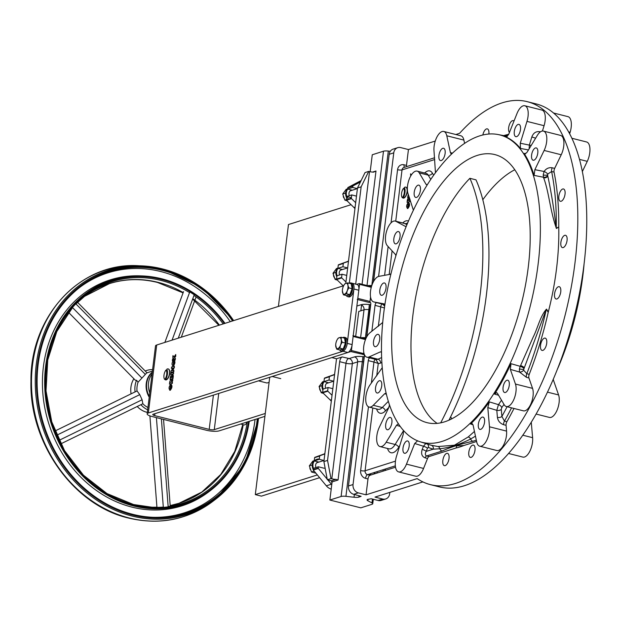 <?xml version="1.0" encoding="UTF-8"?>
<svg xmlns="http://www.w3.org/2000/svg" width="621" height="621" viewBox="0 0 621 621"><rect width="100%" height="100%" fill="white"/><g stroke="black" fill="none" stroke-linecap="round" stroke-linejoin="round"><path stroke-width="0.93" d="M445.179 465.61A6.35 2.864 -75.8 0 0 448.89 459.354A6.35 2.864 -75.8 0 0 447.485 453.338A6.35 2.864 -75.8 0 0 446.678 453.377A6.35 2.864 -75.8 0 0 442.967 459.633A6.35 2.864 -75.8 0 0 444.372 465.649A6.35 2.864 -75.8 0 0 445.179 465.61M471.145 457.374A6.35 2.864 -75.8 0 0 474.855 451.118A6.35 2.864 -75.8 0 0 473.45 445.102A6.35 2.864 -75.8 0 0 472.651 445.141A6.35 2.864 -75.8 0 0 468.933 451.405A6.35 2.864 -75.8 0 0 470.345 457.413A6.35 2.864 -75.8 0 0 471.145 457.374M542.878 350.384A6.35 2.864 -75.8 0 0 546.589 344.127A6.35 2.864 -75.8 0 0 545.184 338.111A6.35 2.864 -75.8 0 0 544.384 338.15A6.35 2.864 -75.8 0 0 540.674 344.407A6.35 2.864 -75.8 0 0 542.079 350.423A6.35 2.864 -75.8 0 0 542.878 350.384M556.905 298.965A6.35 2.864 -75.8 0 0 560.616 292.708A6.35 2.864 -75.8 0 0 559.211 286.692A6.35 2.864 -75.8 0 0 558.411 286.731A6.35 2.864 -75.8 0 0 554.7 292.988A6.35 2.864 -75.8 0 0 556.106 299.004A6.35 2.864 -75.8 0 0 556.905 298.965M563.216 247.569A6.35 2.864 -75.8 0 0 566.926 241.313A6.35 2.864 -75.8 0 0 565.521 235.305A6.35 2.864 -75.8 0 0 564.722 235.336A6.35 2.864 -75.8 0 0 561.004 241.6A6.35 2.864 -75.8 0 0 562.416 247.608A6.35 2.864 -75.8 0 0 563.216 247.569M561.19 201.243A6.35 2.864 -75.8 0 0 564.9 194.986A6.35 2.864 -75.8 0 0 563.495 188.97A6.35 2.864 -75.8 0 0 562.696 189.009A6.35 2.864 -75.8 0 0 558.985 195.266A6.35 2.864 -75.8 0 0 560.39 201.282A6.35 2.864 -75.8 0 0 561.19 201.243M513.994 121.072A6.35 2.864 -75.8 0 0 513.288 120.645A6.35 2.864 -75.8 0 0 512.488 120.676A6.35 2.864 -75.8 0 0 508.979 126.024A6.35 2.864 -75.8 0 0 509.445 132.483M488.859 134.035A6.35 2.864 -75.8 0 0 487.322 128.873A6.35 2.864 -75.8 0 0 486.515 128.912A6.35 2.864 -75.8 0 0 482.843 134.99M569.636 133.833L570.109 132.281A13.165 5.938 -75.8 0 0 567.974 116.647L553.482 112.991M582.327 171.613L587.272 161.344A13.165 5.938 -75.8 0 0 586.589 141.976L571.84 138.25M477.285 155.405A138.258 62.341 104.2 0 1 494.782 154.575A138.258 62.341 104.2 0 1 525.397 285.551A138.258 62.341 104.2 0 1 444.566 421.838A138.258 62.341 104.2 0 1 427.069 422.668A138.258 62.341 104.2 0 1 396.446 291.691A138.258 62.341 104.2 0 1 477.285 155.405M442.168 441.376A158.534 71.477 104.2 0 1 420.277 441.81A158.534 71.477 104.2 0 1 387.388 290.092A158.534 71.477 104.2 0 1 479.684 135.867A158.534 71.477 104.2 0 1 497.902 134.509A158.534 71.477 104.2 0 1 535.232 283.06A158.534 71.477 104.2 0 1 442.168 441.376M420.277 441.81L430.043 444.9A159.139 71.749 -75.8 0 0 431.385 445.288L438.015 446.538L454.44 445.218L468.187 436.967L474.102 431.742A3.291 2.5 -129.6 0 1 474.545 431.913M464.586 143.358L463.887 140.098A13.165 5.938 -75.8 0 0 460.852 135.782L443.759 131.466A13.165 5.938 -75.8 0 0 442.09 131.543A13.165 5.938 -75.8 0 0 434.001 150.864L435.461 172.685M451.397 154.179L450.411 152.665L446.794 135.782A13.165 5.938 -75.8 0 0 443.759 131.466M390.982 273.69L389.895 274.358L378.934 276.353A13.165 5.938 -75.8 0 0 378.492 276.461A13.165 5.938 -75.8 0 0 370.791 289.44A13.165 5.938 -75.8 0 0 373.71 301.915A13.165 5.938 -75.8 0 0 373.873 301.953L384.057 303.863L384.896 304.554M442.781 148.31A6.35 2.864 104.2 0 1 443.58 148.272A6.35 2.864 104.2 0 1 444.985 154.287A6.35 2.864 104.2 0 1 441.275 160.544A6.35 2.864 104.2 0 1 440.468 160.583A6.35 2.864 104.2 0 1 439.063 154.567A6.35 2.864 104.2 0 1 442.781 148.31M427.101 185.027L426.068 184.375L419.253 172.871A13.165 5.938 -75.8 0 0 417.165 171.124A13.165 5.938 -75.8 0 0 415.496 171.21A13.165 5.938 -75.8 0 0 408.789 180.377A13.165 5.938 -75.8 0 0 408.028 193.605L413.369 210.177M418.057 185.174A6.35 2.864 104.2 0 1 418.865 185.136A6.35 2.864 104.2 0 1 420.27 191.152A6.35 2.864 104.2 0 1 416.559 197.408A6.35 2.864 104.2 0 1 415.752 197.447A6.35 2.864 104.2 0 1 414.347 191.431A6.35 2.864 104.2 0 1 418.057 185.174M406.274 226.269L405.218 226.308L395.872 221.309A13.165 5.938 -75.8 0 0 395.251 221.06A13.165 5.938 -75.8 0 0 393.582 221.146A13.165 5.938 -75.8 0 0 386.293 232.285A13.165 5.938 -75.8 0 0 387.302 245.668L395.344 254.385L395.911 255.642M397.688 231.594A6.35 2.864 104.2 0 1 398.496 231.555A6.35 2.864 104.2 0 1 399.901 237.571A6.35 2.864 104.2 0 1 396.19 243.828A6.35 2.864 104.2 0 1 395.383 243.867A6.35 2.864 104.2 0 1 393.978 237.851A6.35 2.864 104.2 0 1 397.688 231.594M371.863 331.28L375.045 305.322A2.352 1.063 104.2 0 1 376.473 302.699A2.352 1.063 104.2 0 1 376.691 302.668M375.705 359.419A13.165 5.938 -75.8 0 0 375.876 359.466L378.259 363.448L376.737 375.845M395.344 465.851L367.547 474.669L369.984 475.282A3.291 1.483 -75.8 0 0 367.989 478.962L366.048 494.821L358.309 492.872A7.056 6.063 -107.6 0 1 353.046 484.535L368.261 360.615A2.352 1.063 104.2 0 1 369.681 357.983A2.352 1.063 104.2 0 1 369.899 357.96M379.377 380.727A6.35 2.864 104.2 0 1 380.184 380.696A6.35 2.864 104.2 0 1 381.589 386.704A6.35 2.864 104.2 0 1 377.879 392.969A6.35 2.864 104.2 0 1 377.071 393A6.35 2.864 104.2 0 1 375.666 386.992A6.35 2.864 104.2 0 1 379.377 380.727M389.538 417.467A6.35 2.864 104.2 0 1 390.337 417.428A6.35 2.864 104.2 0 1 391.75 423.444A6.35 2.864 104.2 0 1 388.032 429.701A6.35 2.864 104.2 0 1 387.232 429.74A6.35 2.864 104.2 0 1 385.827 423.724A6.35 2.864 104.2 0 1 389.538 417.467M406.84 441.011A6.35 2.864 104.2 0 1 407.64 440.972A6.35 2.864 104.2 0 1 409.045 446.988A6.35 2.864 104.2 0 1 405.334 453.245A6.35 2.864 104.2 0 1 404.535 453.283A6.35 2.864 104.2 0 1 403.13 447.267A6.35 2.864 104.2 0 1 406.84 441.011M482.199 417.118A6.35 2.864 104.2 0 1 483.006 417.079A6.35 2.864 104.2 0 1 484.411 423.087A6.35 2.864 104.2 0 1 480.701 429.352A6.35 2.864 104.2 0 1 479.893 429.39A6.35 2.864 104.2 0 1 478.488 423.375A6.35 2.864 104.2 0 1 482.199 417.118M506.922 380.246A6.35 2.864 104.2 0 1 507.722 380.207A6.35 2.864 104.2 0 1 509.127 386.223A6.35 2.864 104.2 0 1 505.416 392.48A6.35 2.864 104.2 0 1 504.617 392.519A6.35 2.864 104.2 0 1 503.212 386.503A6.35 2.864 104.2 0 1 506.922 380.246M463.856 445.521L456.683 445.925L456.093 447.982A159.62 71.966 -75.8 0 0 459.951 446.941A159.62 71.966 -75.8 0 0 463.856 445.521L476.602 441.477M366.048 494.821L417.165 478.612A197.509 89.051 -75.8 0 0 430.462 484.644L439.42 486.903A197.509 89.051 -75.8 0 0 464.415 485.715A197.509 89.051 -75.8 0 0 579.89 291.024A197.509 89.051 -75.8 0 0 536.156 103.909L527.198 101.65A197.509 89.051 -75.8 0 0 502.195 102.838A197.509 89.051 -75.8 0 0 459.556 133.344L455.853 134.516M430.462 484.644A197.509 89.051 -75.8 0 0 455.465 483.456A197.509 89.051 -75.8 0 0 570.94 288.765A197.509 89.051 -75.8 0 0 527.198 101.65M377.351 334.401A6.35 2.864 104.2 0 1 378.158 334.362A6.35 2.864 104.2 0 1 379.563 340.378A6.35 2.864 104.2 0 1 375.852 346.634A6.35 2.864 104.2 0 1 375.045 346.673A6.35 2.864 104.2 0 1 373.64 340.657A6.35 2.864 104.2 0 1 377.351 334.401M383.662 283.013A6.35 2.864 104.2 0 1 384.469 282.974A6.35 2.864 104.2 0 1 385.874 288.99A6.35 2.864 104.2 0 1 382.163 295.247A6.35 2.864 104.2 0 1 381.356 295.285A6.35 2.864 104.2 0 1 379.951 289.27A6.35 2.864 104.2 0 1 383.662 283.013M542.436 131.023L544.066 125.706A13.165 5.938 -75.8 0 0 541.931 110.072L524.838 105.756A13.165 5.938 -75.8 0 0 523.169 105.834A13.165 5.938 -75.8 0 0 516.998 113.519L508.77 134.159L506.247 136.969M528.463 149.948L520.437 148.419L520.266 143.226L526.973 121.39A13.165 5.938 -75.8 0 0 524.838 105.756M498.554 395.22L494.533 394.094A158.588 71.5 -75.8 0 0 510.998 363.689L520.227 366.343A159.139 71.749 -75.8 0 0 520.577 365.583L533.121 337.242C537.716 328.315 540.2 315.98 546.519 309.118L548.304 311.975A159.62 71.966 -75.8 0 0 558.745 226.952L556.424 228.497C550.012 210.294 548.925 191.648 543.631 177.823A159.139 71.749 -75.8 0 0 543.445 177.233L543.22 174.951L544.089 171.481C546.154 168.516 548.863 167.29 552.216 167.786L554.654 168.4L561.229 154.769A13.165 5.938 -75.8 0 0 560.546 135.401L543.453 131.085A13.165 5.938 -75.8 0 0 541.784 131.163A13.165 5.938 -75.8 0 0 537.297 135.44L526.988 152.37L524.83 153.946L524.093 153.387L525.762 153.729M552.216 167.786A3.291 1.483 -75.8 0 0 551.619 171.512L547.699 174.097L547.644 175.557A3.291 2.368 162.7 0 1 543.445 177.233L534.114 175.401L534.867 169.673L544.136 150.445A13.165 5.938 -75.8 0 0 543.453 131.085M535.442 147.953A6.35 2.864 104.2 0 1 536.249 147.914A6.35 2.864 104.2 0 1 537.654 153.93A6.35 2.864 104.2 0 1 533.944 160.187A6.35 2.864 104.2 0 1 533.136 160.226A6.35 2.864 104.2 0 1 531.731 154.218A6.35 2.864 104.2 0 1 535.442 147.953M518.139 124.41A6.35 2.864 104.2 0 1 518.946 124.371A6.35 2.864 104.2 0 1 520.351 130.387A6.35 2.864 104.2 0 1 516.641 136.643A6.35 2.864 104.2 0 1 515.834 136.682A6.35 2.864 104.2 0 1 514.429 130.666A6.35 2.864 104.2 0 1 518.139 124.41M437.168 423.39A138.258 62.341 104.2 0 1 413.314 311.897A138.258 62.341 104.2 0 1 469.887 178.305L475.997 179.849A182.465 82.267 -75.8 0 1 448.967 420.176M440.685 422.854A182.465 82.267 -75.8 0 0 469.887 178.305M543.631 177.823A3.291 2.36 163 0 0 547.831 176.162C551.161 191.679 553.979 209.052 556.269 228.287L558.745 226.952M556.424 228.497A3.291 2.01 54.8 0 1 556.269 228.287A202.92 91.489 104.2 0 0 551.619 171.512L554.064 172.126A202.92 91.489 104.2 0 1 558.737 226.642M534.867 169.673L544.089 171.481A3.291 1.032 -148.2 0 1 547.699 174.097M554.654 168.4A3.291 1.483 -75.8 0 0 554.064 172.126M547.831 176.162A199.628 90.006 -75.8 0 0 547.59 174.881A3.291 1.017 -175.3 0 1 543.22 174.951M534.114 175.401A158.588 71.5 -75.8 0 0 524.093 153.387M529.139 148.838L529.379 144.965L531.84 136.946C533.315 133.026 535.9 131.264 539.602 131.668L540.41 131.869M531.84 136.946L535.62 138.188M520.266 143.226L531.188 145.477M520.437 148.419A158.588 71.5 -75.8 0 0 505.82 136.884L506.022 136.954M536.133 414.06L549.453 417.428A13.165 5.938 -75.8 0 0 557.223 409.821A13.165 5.938 -75.8 0 0 558.59 394.948L553.49 380.277L552.915 380.153M553.28 379.307L553.49 380.277M508.591 453.485L522.859 457.087A13.165 5.938 -75.8 0 0 529.829 451.265A13.165 5.938 -75.8 0 0 532.616 437.689L531.273 422.288M368.028 499.292L367.849 500.743A5.643 1.358 7 0 1 367.073 499.913A5.643 1.358 7 0 1 367.787 499.369L371.234 498.741L378.15 500.487A7.056 6.063 -107.6 0 0 381.115 500.417L385.695 498.966A7.056 6.063 -107.6 0 1 382.73 499.036L374.999 497.087L422.885 481.904M335.969 479.342L338.049 480.025L332.095 481.912A0.939 0.807 72.4 0 0 331.397 480.801L335.969 479.342A4.704 1.126 7 0 1 331.8 478.814L330.985 478.605L327.554 460.417L339.679 361.678A4.231 1.91 104.2 0 1 342.241 356.943L349.188 358.565L354.467 356.896A9.874 2.368 7 0 1 362.905 356.656L345.928 496.334A5.643 1.358 -173 0 0 341.108 496.474L329.867 500.037L360.801 507.846L372.033 504.283A5.643 1.358 -173 0 0 372.755 503.74A5.643 1.358 -173 0 0 371.971 502.909L372.445 499.051M367.849 500.743L371.971 502.909M389.841 492.375L389.67 493.78A7.056 6.063 -107.6 0 1 385.695 498.966M330.985 478.605L327.321 479.769L323.89 461.574L336.52 358.759L331.839 357.58L350.842 351.548A0.939 0.427 -75.8 0 0 351.408 350.5L353.132 336.45A0.939 0.427 -75.8 0 0 352.907 335.689M327.554 460.417L323.89 461.574M331.397 480.801L327.321 479.769M494.533 394.094L496.684 392.666L497.405 393.287L504.229 404.791A13.165 5.938 -75.8 0 0 506.317 406.53A13.165 5.938 -75.8 0 0 514.087 398.93A13.165 5.938 -75.8 0 0 515.453 384.05L510.346 369.379L510.998 363.689M519.404 368.905L520.227 366.343A3.291 1.126 -155.3 0 1 523.945 368.579L523.627 370.155L526.794 373.71L529.232 374.331A3.291 1.483 -75.8 0 0 528.921 377.964L526.484 377.351L519.466 372.01L519.404 368.905A3.291 0.551 -170.8 0 0 523.713 369.355A199.628 90.006 -75.8 0 0 524.303 367.803L546.325 309.266A202.92 91.489 104.2 0 1 526.794 373.71A3.291 1.483 104.2 0 0 526.484 377.351M510.346 369.379L519.466 372.01A3.291 2.236 154.1 0 0 523.627 370.155M506.317 406.53L523.41 410.846A13.165 5.938 -75.8 0 0 531.18 403.246A13.165 5.938 -75.8 0 0 532.546 388.366L528.921 377.964M472.992 424.717L470.563 423.996A158.588 71.5 -75.8 0 0 489.317 401.88L498.461 404.644A3.291 1.91 -144.8 0 1 501.737 407.671L501.279 409.394L501.892 416.427L504.446 421.085L506.891 421.698A3.291 1.483 -75.8 0 0 506.068 425.331L503.623 424.717C500.029 423.375 497.957 420.922 497.413 417.366A3.291 1.793 175 0 0 501.892 416.427A199.628 90.006 -75.8 0 0 507.085 406.724M470.563 423.996L472.014 423.452L473.062 424.989L476.687 441.873A13.165 5.938 -75.8 0 0 479.723 446.196A13.165 5.938 -75.8 0 0 486.685 440.367A13.165 5.938 -75.8 0 0 489.472 426.79L487.803 407.609L489.317 401.88M497.413 417.366L496.8 410.334L498.461 404.644A159.139 71.749 -75.8 0 0 501.512 400.203M487.803 407.609L496.8 410.334A3.291 1.793 175 0 0 501.279 409.394M513.994 408.471A202.92 91.489 104.2 0 1 506.891 421.698M479.723 446.196L496.816 450.512A13.165 5.938 -75.8 0 0 503.778 444.683A13.165 5.938 -75.8 0 0 506.565 431.106L506.068 425.331M403.565 430.524L403.208 434.428L396.501 456.272A13.165 5.938 -75.8 0 0 398.643 471.906A13.165 5.938 -75.8 0 0 406.476 464.135L414.704 443.495L417.661 440.77M456.093 447.982L429.095 456.544A3.291 1.483 -75.8 0 0 427.551 458.461L425.113 457.848C421.853 456.536 420.875 453.734 422.195 449.433L423.46 446.258L425.773 443.549M476.323 440.18L472.93 441.252A3.291 2.833 -107.6 0 1 470.64 439.008C460.13 444.318 449.868 447.578 439.847 448.773L433.264 449.154A162.423 73.231 104.2 0 1 428.35 447.407L427.458 448.222L426.192 451.397C424.935 453.741 425.082 455.247 426.65 455.923L429.095 456.544M472.93 441.252C460.619 443.968 450.357 447.221 442.129 451.017A3.291 2.833 -107.6 0 1 439.847 448.773A3.291 2.748 -83.1 0 0 438.015 446.538M422.195 449.433A3.291 0.831 -158.3 0 1 426.192 451.397L433.264 449.154A3.291 2.942 -74.9 0 0 431.385 445.288M414.704 443.495L423.46 446.258A3.291 0.831 -158.3 0 1 427.458 448.222M475.461 436.159L470.64 439.008A3.291 2.763 -132.5 0 0 468.187 436.967M398.643 471.906L415.736 476.222A13.165 5.938 -75.8 0 0 423.569 468.451L427.551 458.461M389.507 404.884L388.606 407.981L379.346 427.209A13.165 5.938 -75.8 0 0 380.029 446.577A13.165 5.938 -75.8 0 0 386.177 442.222L396.493 425.284L398.379 423.693M382.257 367.694L370.248 384.601A13.165 5.938 -75.8 0 0 365.753 398.108A13.165 5.938 -75.8 0 0 369.099 407.05A13.165 5.938 -75.8 0 0 373.275 405.288L384.663 393.714L386.138 393.077M382.722 322.47L370.108 332.623A13.165 5.938 -75.8 0 0 363.759 346.293A13.165 5.938 -75.8 0 0 366.918 357.207A13.165 5.938 -75.8 0 0 369.037 356.951L380.378 351.874L381.511 351.967M371.374 383.079L373.958 362.051L378.259 363.448A16.456 7.421 104.2 0 0 379.998 363.277A16.456 7.421 104.2 0 0 380.564 363.06L381.892 362.47M359.016 495.659L358.837 497.111L361.127 496.326L353.737 494.324A7.056 6.063 -107.6 0 1 348.466 485.987L364.372 356.392A2.352 1.063 104.2 0 0 363.805 354.475A2.352 1.063 104.2 0 0 363.51 354.49L350.842 351.548M358.837 497.111A5.643 1.358 7 0 1 354.017 497.25L354.358 494.479M345.928 496.334L354.017 497.25M329.867 500.037L332.095 481.912M356.865 306.052L360.863 304.787A4.231 3.641 -107.6 0 1 364.03 309.786L358.744 311.463L355.686 336.388M373.57 281.484L389.188 154.303A7.056 6.063 -107.6 0 1 393.163 149.118L397.743 147.666A7.056 6.063 -107.6 0 1 400.708 147.596L408.439 149.552L406.491 165.411A3.291 1.483 -75.8 0 0 406.476 166.669M378.593 276.43L393.768 152.851A7.056 6.063 -107.6 0 1 397.743 147.666M349.305 283.285L361.15 186.812L368.711 171.396L369.518 171.606A4.704 1.126 -173 0 0 373.695 172.133L375.992 171L362.082 284.278M368.711 171.396L365.047 172.56L357.486 187.977L361.15 186.812M345.773 283.347L357.486 187.977M367.011 285.52L383.499 151.198L372.266 154.761L370.178 171.753M372.561 172.087L375.992 171M383.499 151.198A5.643 1.358 7 0 1 388.319 151.058L390.298 151.283M357.238 299.446A0.939 0.427 -75.8 0 0 357.812 298.39L359.536 284.348A0.939 0.427 -75.8 0 0 359.303 283.58A0.939 0.427 -75.8 0 0 359.186 283.587L356.679 284.379M371.459 286.646L359.303 283.58M359.412 283.642L371.397 286.669A0.939 0.427 104.2 0 1 371.459 286.654M370.566 297.032L370.015 301.472A0.939 0.427 104.2 0 1 369.448 302.528L357.665 299.555M366.638 337.048A2.352 1.063 104.2 0 0 366.879 336L370.776 304.282A2.352 1.063 104.2 0 0 369.906 302.38L369.448 302.528M365.063 338.755L365.459 338.631A2.352 1.063 104.2 0 0 366.134 338.057M353.217 335.798L365.001 338.779A0.939 0.427 104.2 0 1 365.117 338.771A0.939 0.427 104.2 0 1 365.342 339.54L365.272 340.122M363.774 352.324L363.619 353.582A0.939 0.427 104.2 0 1 363.052 354.638M336.52 358.759L342.241 356.943M332.049 482.261A2.352 0.567 7 0 1 331.567 482.16L332.049 482.284M319.613 477.689L261.418 496.14L255.309 494.603L317.339 474.933M351.067 204.697L288.47 224.546L278.418 306.409M269.716 377.273L255.309 494.603M360.428 181.984L353.007 185.889A0.474 0.404 72.4 0 0 352.798 186.215L352.65 187.441L347.613 189.04L347.76 187.806L352.798 186.215M361.127 180.556L347.97 187.488L353.007 185.889M357.308 188.621L352.65 187.441M352.27 190.22L347.613 189.04M354.94 208.695A7.056 6.063 72.4 0 0 353.947 207.499L346.448 200.21A0.474 0.404 -107.6 0 1 346.293 199.768L346.697 196.515L351.734 194.924L356.485 196.12M346.697 196.515L351.393 197.703M355.678 202.694L351.486 198.611A0.474 0.404 -107.6 0 1 351.331 198.169L351.734 194.924M346.293 199.768L351.331 198.169M342.536 269.514L337.878 268.334L338.274 265.089A0.474 0.404 -107.6 0 1 338.523 264.748L347.31 261.573A7.056 6.063 72.4 0 0 348.528 260.936M338.523 264.748L348.474 261.371M337.878 268.334L342.916 266.743L343.312 263.49A0.474 0.404 -107.6 0 1 343.56 263.149M338.274 265.089L343.312 263.49M347.574 267.915L342.916 266.743M343.242 285.854L336.714 279.504A0.474 0.404 -107.6 0 1 336.559 279.062L336.955 275.817L341.992 274.218L346.751 275.421M336.559 279.062L341.597 277.463L341.992 274.218M345.944 281.988L341.752 277.913A0.474 0.404 -107.6 0 1 341.597 277.463M336.714 279.504L341.752 277.913M334.564 374.649L329.658 376.427A0.474 0.404 72.4 0 0 329.402 376.768L329.006 380.021L333.663 381.193M334.618 374.215A7.056 6.063 -107.6 0 1 333.399 374.851L334.587 374.471M333.399 374.851L324.62 378.026L329.658 376.427M324.62 378.026A0.474 0.404 72.4 0 0 324.364 378.368L329.402 376.768M324.364 378.368L323.968 381.612L329.006 380.021M323.968 381.612L328.625 382.792M332.84 388.699L328.082 387.496L327.686 390.749A0.474 0.404 72.4 0 0 327.841 391.191L332.033 395.267M327.686 390.749L322.648 392.34L323.052 389.095L328.082 387.496M322.648 392.34A0.474 0.404 72.4 0 0 322.804 392.782L327.841 391.191M322.804 392.782L330.302 400.071A7.056 6.063 -107.6 0 1 331.296 401.267M324.884 453.509A7.056 6.063 -107.6 0 1 323.665 454.145L314.878 457.32A0.474 0.404 72.4 0 0 314.63 457.661L319.668 456.062L319.264 459.315L323.929 460.487M324.83 453.943L319.916 455.721A0.474 0.404 72.4 0 0 319.668 456.062M314.63 457.661L314.234 460.914L319.264 459.315M314.234 460.914L318.891 462.086M325.125 468.125A3.881 3.338 -107.6 0 1 323.642 468.125L318.348 466.79L313.31 468.389L313.163 469.623L318.2 468.024L318.348 466.79M316.167 469.111L315.39 468.909M331.754 484.667A10.58 9.098 -107.6 0 1 331.366 484.217L327.787 479.886M327.213 479.195L318.317 468.428A0.474 0.404 -107.6 0 1 318.2 468.024M331.21 489.131A10.58 9.098 -107.6 0 1 326.328 485.816L313.279 470.027L318.317 468.428M313.279 470.027A0.474 0.404 -107.6 0 1 313.163 469.623M361.577 305.043L360.871 310.787M435.267 141.045L408.439 149.552M384.554 307.962L375.045 305.322M382.505 304.135A13.165 5.938 -75.8 0 0 382.66 304.181L384.671 306.106M373.71 301.915L382.66 304.181A13.165 5.938 -75.8 0 0 382.823 304.212A3.291 2.934 -79.4 0 1 384.709 305.85M411.459 174.78L410.559 173.849L410.714 175.984M411.381 174.889L410.559 173.849M408.571 195.173L408.37 196.003L408.812 195.863M408.253 194.264L407.64 197.602L409.239 197.09M403.052 198.083A7.033 3.175 -75.8 0 0 404.356 187.48A5.643 2.546 -75.8 0 1 407.065 191.718A5.643 2.546 -75.8 0 1 403.052 198.083L403.254 198.13A7.033 3.175 -75.8 0 0 403.277 198.091M409.239 200.311L410 199.279M407.275 202.299L410.015 201.546L409.969 200.195M409.216 198.743L408.75 198.122M402.431 197.641A5.643 2.546 -75.8 0 0 402.563 197.781A5.643 2.546 -75.8 0 0 403.72 188.365A5.643 2.546 -75.8 0 0 403.65 188.458M403.254 198.13A5.643 2.546 -75.8 0 0 407.042 193.015A5.643 2.546 -75.8 0 0 405.8 187.146M407.353 208.493L407.834 208.509C409.837 205.947 410.077 203.944 408.571 202.5M407.857 197.532L409.278 197.199M504.073 135.681L508.405 134.959M508.7 134.338A3.291 2.833 72.4 0 0 507.97 135.029A3.291 3.082 92.8 0 1 506.185 136.084M451.855 418.795A138.258 62.341 104.2 0 1 450.613 416.885M482.796 199.76A138.258 62.341 104.2 0 1 514.755 169.758M584.105 263.638A158.534 71.477 104.2 0 1 557.472 369.107M395.523 467.186L369.984 475.282M548.304 311.975L548.219 312.309A202.92 91.489 104.2 0 1 529.232 374.331M548.219 312.309L546.325 309.266A3.291 0.963 -30.8 0 1 546.519 309.118M520.577 365.583A3.291 1.11 -155.4 0 1 524.303 367.803M407.811 206.956L408.183 203.913L407.617 206.972M408.478 203.952L408.013 207.01M407.624 208.454C409.635 205.9 409.876 203.898 408.362 202.454C406.359 205.008 406.118 207.01 407.624 208.454M403.518 188.31A5.643 2.546 -75.8 0 0 402.361 197.734A5.643 2.546 -75.8 0 0 403.518 188.31M408.509 200.156L407.787 200.769L408.509 200.156M409.604 198.146L409.037 199.023C408.564 197.548 407.997 197.897 407.337 200.055L407.058 202.368L409.813 201.491L409.984 200.078L408.928 200.412L409.922 199.054M224.988 323.355A117.912 101.37 72.4 0 0 161.584 278.751A117.912 101.37 72.4 0 0 142.279 275.934A117.912 101.37 72.4 0 0 44.735 377.358A117.912 101.37 72.4 0 0 133.686 505.983A117.912 101.37 72.4 0 0 210.348 490.606A117.912 101.37 72.4 0 0 249.254 421.317M232.533 320.964A126.552 108.799 72.4 0 0 162.609 270.43A126.552 108.799 72.4 0 0 80.334 286.925A126.552 108.799 72.4 0 0 40.8 413.788A126.552 108.799 72.4 0 0 132.669 514.297A126.552 108.799 72.4 0 0 153.387 517.324A126.552 108.799 72.4 0 0 257.304 418.764M269.095 382.35L267.022 383.01L258.46 380.844M272.2 376.489L280.762 378.647M170.224 388.746L170.596 385.703L170.03 388.754M170.891 385.734L170.426 388.793M170.038 390.244C172.048 387.683 172.289 385.68 170.783 384.236C168.772 386.798 168.532 388.8 170.038 390.244M147.658 409.798A21.161 18.195 -107.6 0 1 140.889 404.69L142.892 403.72L142.403 403.96L142.846 403.743L142.093 399.761L139.764 394.638L137.031 390.943A18.809 16.169 -107.6 0 1 138.103 382.179L146.626 372.996M68.558 312.386L135.417 380.293L136.535 380.269L138.103 382.179M147.34 412.391A21.161 18.195 -107.6 0 1 146.735 412.243A21.161 18.195 -107.6 0 1 137.218 406.491M142.093 399.761L59.049 440.359L56.721 435.228L139.764 394.638M141.813 377.964L72.409 307.48L75.816 303.809L145.221 374.292M161.39 418.872L168.182 506.883L163.331 507.396L156.407 417.615M172.071 340.137L189.785 291.893L194.226 294.75L178.281 338.166M131.062 393.823A21.161 18.195 -107.6 0 1 133.895 378.74M137.031 390.943L54.966 431.021M135.099 391.967A21.161 18.195 -107.6 0 1 136.535 380.269M145.229 371.048A21.161 18.195 -107.6 0 1 146.967 370.38A21.161 18.195 -107.6 0 1 152.587 369.666M147.945 407.492A18.809 16.169 -107.6 0 1 142.846 403.743M149.211 397.184A18.809 16.169 -107.6 0 1 152.285 372.158M147.006 372.848A18.809 16.169 -107.6 0 1 147.674 372.616L152.409 371.117M149.304 396.415A18.809 16.169 -107.6 0 1 152.246 372.421M149.746 392.821A18.809 16.169 -107.6 0 1 152.06 373.989M168.112 368.897A5.643 2.546 -75.8 0 1 169.23 374.867A5.643 2.546 -75.8 0 1 165.465 379.866A7.033 3.175 -75.8 0 0 166.77 369.262A5.643 2.546 -75.8 0 1 168.112 368.897L168.314 368.952A5.643 2.546 -75.8 0 0 168.213 368.928M165.465 379.866L165.667 379.92A5.643 2.546 -75.8 0 0 169.432 374.913A5.643 2.546 -75.8 0 0 168.314 368.952M358.814 290.24L353.923 289.006A7.056 3.183 -75.8 0 0 352.216 283.254L357.106 284.488A7.056 3.183 104.2 0 1 358.814 290.24L352.13 344.608A7.056 3.183 104.2 0 1 347.861 352.495L153.24 414.207A3.765 0.9 -173 0 0 152.758 414.572A3.765 0.9 -173 0 0 154.66 415.612L209.199 429.383A3.765 0.9 -173 0 0 214.284 429.623L265.276 413.462M353.923 289.006L347.248 343.374L352.13 344.608M264.919 416.349L219.166 430.858A9.408 2.259 7 0 1 206.451 430.26L151.912 416.481A9.408 2.259 7 0 1 147.161 413.881A9.408 2.259 7 0 1 148.357 412.973L342.978 351.261A7.056 3.183 -75.8 0 0 347.248 343.374M172.739 366.087L173.212 366.103C175.223 363.541 175.464 361.546 173.95 360.095M170.853 374.595L173.593 373.834L173.546 372.491M171.652 382.094L172.77 380.58L172.723 379.206M169.688 384.081L172.428 383.328L172.382 381.977M171.629 380.526L171.163 379.905M164.844 379.423A5.643 2.546 -75.8 0 0 164.976 379.571A5.643 2.546 -75.8 0 0 166.133 370.147A5.643 2.546 -75.8 0 0 166.063 370.24M147.161 413.881L155.506 345.92A9.408 2.259 7 0 1 156.702 345.004L343.623 285.738M169.766 390.275L170.247 390.291C172.25 387.737 172.498 385.734 170.985 384.283M170.27 379.315L173.011 378.562L173.329 375.806L172.894 374.673M171.613 368.377L172.987 368.059M172.444 370.613L174.354 367.624L174.315 366.274M171.124 372.398L173.864 371.645L173.818 370.295M175.068 360.102L175.456 358.666L174.718 357.68L175.751 356.268L175.704 354.925M172.591 360.444L173.958 358.829M174.113 356.873L173.15 355.864M165.931 370.1A5.643 2.546 -75.8 0 0 164.775 379.516A5.643 2.546 -75.8 0 0 165.931 370.1M170.922 381.938L170.201 382.559L170.922 381.938M172.778 378.756L171.45 380.805C170.977 379.338 170.41 379.679 169.75 381.837L169.471 384.151L172.227 383.273L172.397 381.861L171.342 382.194L172.56 380.526L172.778 378.756M172.452 376.155L172.064 377.382M171.303 377.622L171.148 376.815L170.783 377.793L171.303 377.622M171.916 376.846L171.846 377.452L172.436 377.265L172.436 376.109L171.916 376.846M170.325 377.18L170.053 379.384L172.809 378.507L172.91 374.68L172.196 374.828L171.706 375.93L170.876 375.744L170.325 377.18M170.806 373.244L170.635 374.657L173.391 373.788L173.562 372.367L170.806 373.244M171.396 368.447L173.08 367.911L171.078 371.048L170.907 372.468L173.663 371.591L173.833 370.17L172.149 370.706L174.152 367.57L174.33 366.157L171.575 367.027L171.396 368.447M173.864 361.546L173.399 364.605M175.549 356.213L175.759 354.506L174.043 356.982L172.972 355.631L172.754 357.385L173.36 357.999L172.553 359.054L172.335 360.809L173.833 358.666L175.044 360.296L175.254 358.62L174.517 357.626L175.549 356.213M173.197 364.558L173.57 361.515L173.197 364.558M173.011 366.056C175.013 363.495 175.262 361.492 173.748 360.048C171.745 362.61 171.497 364.605 173.011 366.056M346.347 295.557A7.056 3.183 -75.8 0 0 347.543 296.621L348.761 296.931A7.056 3.183 -75.8 0 0 349.654 296.885A7.056 3.183 -75.8 0 0 353.784 289.937A7.056 3.183 -75.8 0 0 352.216 283.254L350.997 282.943A7.056 3.183 -75.8 0 0 350.104 282.99A7.056 3.183 -75.8 0 0 349.437 283.316M347.543 296.621A7.056 3.183 -75.8 0 0 348.435 296.582A7.056 3.183 -75.8 0 0 352.557 289.627A7.056 3.183 -75.8 0 0 350.997 282.943M339.671 349.926A7.056 3.183 -75.8 0 0 340.867 350.997L342.086 351.307A7.056 3.183 -75.8 0 0 342.978 351.261A7.056 3.183 -75.8 0 0 347.108 344.306A7.056 3.183 -75.8 0 0 345.54 337.63L344.321 337.319A7.056 3.183 -75.8 0 0 343.429 337.358A7.056 3.183 -75.8 0 0 342.761 337.692M340.867 350.997A7.056 3.183 -75.8 0 0 341.76 350.95A7.056 3.183 -75.8 0 0 345.881 344.003A7.056 3.183 -75.8 0 0 344.321 337.319M346.844 196.469A7.056 6.063 -107.6 0 1 346.339 192.572A7.056 6.063 -107.6 0 1 347.807 189.087M346.565 197.563A7.056 6.063 -107.6 0 1 345.649 192.789A7.056 6.063 -107.6 0 1 347.644 188.753M348.505 199.069A7.056 6.063 -107.6 0 1 346.883 196.57M349.367 195.669A3.998 3.439 -107.6 0 1 348.986 193.24A3.998 3.439 -107.6 0 1 352.068 190.166M350.896 190.437A3.998 3.439 -107.6 0 1 351.711 190.399M337.11 275.763A7.056 6.063 -107.6 0 1 336.605 271.866A7.056 6.063 -107.6 0 1 338.065 268.388M336.83 276.857A7.056 6.063 -107.6 0 1 335.914 272.091A7.056 6.063 -107.6 0 1 337.909 268.055M339.633 274.963A3.998 3.439 -107.6 0 1 339.245 272.541A3.998 3.439 -107.6 0 1 342.334 269.46M341.162 269.731A3.998 3.439 -107.6 0 1 341.977 269.693M323.199 389.041A7.056 6.063 -107.6 0 1 322.695 385.152A7.056 6.063 -107.6 0 1 324.162 381.667M322.92 390.135A7.056 6.063 -107.6 0 1 322.004 385.369A7.056 6.063 -107.6 0 1 323.999 381.333M325.722 388.241A3.998 3.439 -107.6 0 1 325.342 385.82A3.998 3.439 -107.6 0 1 328.424 382.746M327.251 383.01A3.998 3.439 -107.6 0 1 328.067 382.971M313.465 468.343A7.056 6.063 -107.6 0 1 312.961 464.446A7.056 6.063 -107.6 0 1 314.42 460.961M314.552 460.805A7.056 6.063 -107.6 0 1 316.927 459.261A7.056 6.063 -107.6 0 1 319.295 459.074M313.186 469.429A7.056 6.063 -107.6 0 1 312.27 464.663A7.056 6.063 -107.6 0 1 314.265 460.627M324.48 468.218L325.109 468.024A7.056 6.063 -107.6 0 1 325.062 468.141M315.98 467.543A3.998 3.439 -107.6 0 1 315.6 465.113A3.998 3.439 -107.6 0 1 318.689 462.04M317.517 462.303A3.998 3.439 -107.6 0 1 318.332 462.265M347.892 282.928L345.866 283.316A5.643 2.546 104.2 0 1 347.915 285.28L347.892 282.928L351.199 283.758L352.115 288.695L348.808 287.857L347.915 285.28A5.643 2.546 104.2 0 1 347.248 290.721L348.808 287.857M352.115 288.695L349.864 294.633L346.557 293.803L347.248 290.721A5.643 2.546 104.2 0 1 344.531 294.191A5.643 2.546 104.2 0 1 342.489 292.227A5.643 2.546 104.2 0 1 342.373 290.861A5.643 2.546 104.2 0 1 343.157 286.793A5.643 2.546 -75.8 0 1 345.866 283.316L344.717 283.929L343.731 285.52M342.373 290.861L343.382 294.804L346.557 293.803M349.864 294.633L346.689 295.643L343.382 294.804M349.351 294.796A5.643 2.546 104.2 0 1 348.606 295.223A5.643 2.546 104.2 0 1 347.9 295.254M347.566 295.169A5.643 2.546 -75.8 0 0 348.28 295.138M351.401 284.837A5.643 2.546 104.2 0 1 352.068 288.423M352.014 288.982A5.643 2.546 104.2 0 1 350.097 294.012M341.216 337.296L339.19 337.692A5.643 2.546 104.2 0 1 341.24 339.656L341.216 337.296L344.523 338.135L345.439 343.071L342.132 342.233L341.24 339.656A5.643 2.546 104.2 0 1 340.572 345.09L342.132 342.233M345.439 343.071L343.188 349.01L339.881 348.171L340.572 345.09A5.643 2.546 104.2 0 1 337.855 348.567A5.643 2.546 104.2 0 1 335.814 346.603A5.643 2.546 104.2 0 1 335.697 345.237A5.643 2.546 104.2 0 1 336.481 341.162A5.643 2.546 -75.8 0 1 339.19 337.692L338.041 338.305L337.056 339.897M335.697 345.237L336.706 349.181L339.881 348.171M343.188 349.01L340.013 350.019L336.706 349.181M342.676 349.173A5.643 2.546 104.2 0 1 341.93 349.592A5.643 2.546 104.2 0 1 341.224 349.631M340.89 349.545A5.643 2.546 -75.8 0 0 341.604 349.514M344.725 339.213A5.643 2.546 104.2 0 1 345.392 342.8M345.33 343.351A5.643 2.546 104.2 0 1 343.421 348.389M346.308 199.683L344.872 200.133L347.45 200.925M347.566 188.831L346.207 189.258L342.722 193.985L344.872 200.133M350.78 190.492L351.175 190.569M345.625 193.069L342.722 193.985M341.045 269.786L341.441 269.863M337.832 268.125L336.473 268.559L332.988 273.279L335.138 279.434L337.35 280.125M335.883 272.363L332.988 273.279M336.566 278.976L335.138 279.434M335.759 279.233A5.643 4.852 -107.6 0 1 333.57 273.1M314.187 460.697L312.829 461.131L309.343 465.859L311.494 472.007L315.91 473.202M317.401 462.358L317.797 462.435M312.239 464.935L309.343 465.859M314.203 471.145L311.494 472.007M327.135 383.064L327.531 383.141M323.921 381.403L322.563 381.837L319.078 386.557L321.228 392.713L323.44 393.404M321.981 385.641L319.078 386.557M322.656 392.255L321.228 392.713M321.857 392.511A5.643 4.852 -107.6 0 1 319.66 386.378M343.817 197.858A3.765 3.237 -107.6 0 1 343.266 196.244M334.082 277.152A3.765 3.237 -107.6 0 1 333.524 275.538M320.172 390.43A3.765 3.237 -107.6 0 1 319.621 388.816M310.438 469.724A3.765 3.237 -107.6 0 1 309.879 468.118M369.223 475.088A3.765 3.237 -107.6 0 1 368.602 474.335M570.109 132.281L568.58 131.893M587.272 161.344L579.455 159.372M463.887 140.098L446.794 135.782M430.741 179.407L428.203 175.13A13.165 5.938 -75.8 0 0 426.115 173.391L417.165 171.124M424.648 173.018A16.456 7.421 104.2 0 1 432.379 173.096A3.291 2.678 149.3 0 1 428.203 175.13L419.253 172.871M406.926 224.693L404.822 223.568A13.165 5.938 -75.8 0 0 404.201 223.327L395.251 221.06M407.795 222.597A3.291 2.919 118.1 0 1 404.822 223.568L395.872 221.309M378.344 326.328L380.743 306.766A2.352 1.063 104.2 0 1 382.163 304.135A2.352 1.063 104.2 0 1 382.389 304.111M380.029 446.577L388.979 448.836A13.165 5.938 -75.8 0 0 390.648 448.758A13.165 5.938 -75.8 0 0 395.135 444.481L386.177 442.222M399.808 445.498L398.713 447.306A16.456 7.421 104.2 0 1 393.109 452.647A16.456 7.421 104.2 0 1 387.512 448.463M369.099 407.05L378.049 409.309A13.165 5.938 -75.8 0 0 379.718 409.231A13.165 5.938 -75.8 0 0 382.233 407.547L373.275 405.288M388.855 407.423L385.323 411.017A16.456 7.421 104.2 0 1 382.179 413.12A16.456 7.421 104.2 0 1 376.582 408.944M366.918 357.207L375.876 359.466A13.165 5.938 -75.8 0 0 377.537 359.388A13.165 5.938 -75.8 0 0 377.995 359.217L369.037 356.951M375.596 359.396A2.352 1.063 104.2 0 0 375.379 359.427A2.352 1.063 104.2 0 0 373.958 362.051L368.261 360.615M544.066 125.706L526.973 121.39M561.229 154.769L544.136 150.445M539.602 131.668A3.291 1.483 -75.8 0 0 539.362 132.754M558.59 394.948L547.497 392.146M532.616 437.689L522.828 435.212M385.268 470.439L385.447 468.995M377.203 471.603L377.025 473.055M383.01 471.153L383.188 469.709M374.735 473.776L374.913 472.333M382.73 499.036L378.15 500.487M349.188 358.565A4.231 3.641 -107.6 0 1 352.348 363.572A4.704 1.126 7 0 1 345.99 363.269L339.679 361.678M348.552 358.534A4.231 1.91 -75.8 0 0 345.99 363.269L331.8 478.814M354.467 356.896A4.231 3.641 -107.6 0 1 357.626 361.896L352.348 363.572L338.049 480.025M362.905 356.656L363.984 356.772L363.533 361.88L362.454 361.756A5.643 1.358 -173 0 0 357.626 361.896L341.108 496.474M363.696 361.896A5.643 1.358 7 0 1 363.533 361.88L349.708 475.833M532.546 388.366L515.453 384.05M503.996 404.403A162.423 73.231 104.2 0 1 501.737 407.671M511.549 407.85A202.92 91.489 104.2 0 1 504.446 421.085A3.291 1.483 104.2 0 0 503.623 424.717M506.565 431.106L489.472 426.79M442.129 451.017L426.65 455.923A3.291 1.483 104.2 0 0 425.113 457.848M427.481 444.093A3.291 2.926 -66 0 1 428.35 447.407M423.569 468.451L406.476 464.135M400.273 426.441L396.493 425.284M398.713 447.306A3.291 1.661 -148.7 0 0 395.135 444.481L403.58 430.609M386.417 394.226L384.663 393.714M385.323 411.017A3.291 2.329 -135.5 0 0 382.233 407.547L388.358 401.321M381.519 352.185L380.378 351.874M380.564 363.06A3.291 2.771 -114.1 0 0 377.995 359.217L381.651 357.572M372.794 407.981L365.086 470.78L395.453 461.147M367.989 478.962L365.552 478.349A6.583 5.659 -107.6 0 1 360.63 470.563L368.463 406.802M360.63 470.563A3.291 0.792 -173 0 0 365.086 470.78A3.291 2.833 72.4 0 0 367.547 474.669A3.291 1.483 104.2 0 0 365.552 478.349M358.309 492.872L353.737 494.324M353.046 484.535L348.466 485.987M364.061 354.63L363.51 354.49M360.863 304.787A9.874 2.368 7 0 1 369.301 304.546L370.721 304.694M370.1 309.794A5.643 1.358 7 0 1 369.93 309.77L368.851 309.654L365.396 337.746L366.235 337.84M370.38 304.663L366.561 337.187M369.301 304.546L368.851 309.654A5.643 1.358 -173 0 0 364.03 309.786L360.607 337.63M365.28 338.686L365.396 337.746A5.643 1.358 7 0 0 361.096 337.754M393.768 152.851L389.188 154.303M367.492 285.644A5.643 1.358 7 0 1 371.777 285.637M355.701 284.131L369.518 171.606M388.319 151.058L371.808 285.544M373.353 281.903L387.038 171.846M371.28 287.313L359.536 284.348M357.812 298.39L370.015 301.472M365.342 339.54L353.132 336.45M351.408 350.5L363.619 353.582M331.567 482.16L331.715 480.957M346.448 200.21L351.486 198.611M353.947 207.499L355.134 207.127M347.31 261.573L348.497 261.193M330.302 400.071L331.49 399.699M323.665 454.145L324.853 453.765M314.878 457.32L319.916 455.721M326.328 485.816L331.366 484.217M370.543 475.112L370.721 473.66M408.276 200.614L408.401 199.597M391.051 222.846L397.572 169.696A6.583 5.659 -107.6 0 1 404.054 164.79A3.291 1.483 -75.8 0 0 404.519 167.29M404.054 164.79L406.491 165.411M384.609 275.32L388.133 246.568M373.873 301.953L384.888 304.6M405.218 226.308L405.692 226.424M426.068 184.375L427.333 184.662M434.754 159.527L402.028 169.906L395.732 221.185M392.084 250.853L389.188 274.49M402.734 222.955A16.456 7.421 104.2 0 1 408.447 221.06M432.379 173.096L433.637 175.207M397.572 169.696A3.291 0.792 -173 0 0 402.028 169.906A3.291 2.833 72.4 0 1 403.883 167.491L434.599 157.75M450.411 152.665L452.515 153.108M129.106 517.961A129.284 111.151 72.4 0 0 213.158 501.108C187.946 519.754 159.76 525.405 128.609 518.077C73.651 505.486 29.319 443.278 30.949 381.395C30.064 316.159 80.342 261.876 138.53 265.734A129.284 111.151 72.4 0 0 31.57 376.939A129.284 111.151 72.4 0 0 129.106 517.961M164.588 270.174A129.284 111.151 72.4 0 0 159.698 268.815M151.089 507.233A115.25 99.081 72.4 0 0 156.927 507.178L151.082 507.233M242.772 424.593L234.746 451.444L220.765 474.444L201.778 492.104L179.027 503.282L170.185 505.564A115.25 99.081 72.4 0 0 243.222 424.733M219.407 325.125A115.25 99.081 72.4 0 0 192.782 298.678M183.203 292.538A115.25 99.081 72.4 0 0 158.037 282.345A115.25 99.081 72.4 0 0 84.262 296.496L109.381 283.626C124.984 278.751 141.037 278.355 157.532 282.454L183.071 292.879M189.537 292.584A116.282 99.973 72.4 0 0 161.018 280.444A116.282 99.973 72.4 0 0 85.411 295.596A116.282 99.973 72.4 0 0 75.956 303.948L85.411 295.596M72.525 307.605A116.282 99.973 72.4 0 0 51.69 421.822A116.282 99.973 72.4 0 0 133.499 504.531A116.282 99.973 72.4 0 0 152.541 507.303A116.282 99.973 72.4 0 0 163.307 507.085M224.367 323.549A117.214 100.765 72.4 0 0 161.507 279.427A117.214 100.765 72.4 0 0 46.202 366.747A117.214 100.765 72.4 0 0 133.771 505.3A117.214 100.765 72.4 0 0 248.586 421.535M168.151 506.55A116.282 99.973 72.4 0 0 247.329 421.931M223.18 323.929A116.282 99.973 72.4 0 0 193.969 295.449M142.279 275.934L140.563 275.864A118.526 101.898 72.4 0 0 42.507 377.824A118.526 101.898 72.4 0 0 131.924 507.109A118.526 101.898 72.4 0 0 208.982 491.653L210.348 490.606M230.306 321.67A125.939 108.271 72.4 0 0 160.847 271.556A125.939 108.271 72.4 0 0 79.651 287.453M162.43 268.909A128.252 110.259 72.4 0 0 141.433 265.85A128.252 110.259 72.4 0 0 35.335 376.171A128.252 110.259 72.4 0 0 132.087 516.059A128.252 110.259 72.4 0 0 215.471 499.338A128.252 110.259 72.4 0 0 258.491 418.391M233.636 320.615A128.252 110.259 72.4 0 0 162.516 268.932M233.209 320.746A127.328 109.467 72.4 0 0 162.702 269.685A127.328 109.467 72.4 0 0 37.446 364.535A127.328 109.467 72.4 0 0 132.576 515.05A127.328 109.467 72.4 0 0 258.018 418.538M152.525 517.285A125.939 108.271 72.4 0 0 255.045 419.486M240.824 423.996L243.727 424.888A4.231 2.453 -72.9 0 0 247.174 421.977M213.399 395.135L209.199 429.383M154.901 413.679L154.66 415.612M347.861 352.495L342.978 351.261M156.702 345.004L148.357 412.973M218.724 393.442L214.284 429.623M372.755 503.74L373.306 499.268M374.059 473.994L374.238 472.542M365.117 338.771L353.217 335.767M369.976 475.282L370.155 473.839M384.873 470.563L385.051 469.119M503.623 135.595L508.746 134.237M497.902 134.509L507.442 136.325M218.879 325.288L192.634 299.074M152.541 507.303L133.546 504.531L107.006 493.579L83.424 475.166L64.537 450.644L51.753 421.83L46.016 390.857L47.739 360.001L56.806 331.552L72.533 307.612M213.158 501.108L215.471 499.338L244.651 464.492L258.538 418.375M233.69 320.599L201.825 287.577L162.477 268.916L138.53 265.734M60.78 443.868L140.757 404.76M170.239 506.239L163.54 419.416M195.91 297.412L181.293 337.211M183.529 291.645L164.876 342.412M146.967 370.38L145.135 370.954M156.942 507.373L149.886 415.876M77.578 302.349L147.061 372.903M357.409 188.59L350.213 190.872M347.675 267.884L340.471 270.166M333.764 381.162L326.568 383.444M324.03 460.456L316.826 462.738"/></g></svg>
